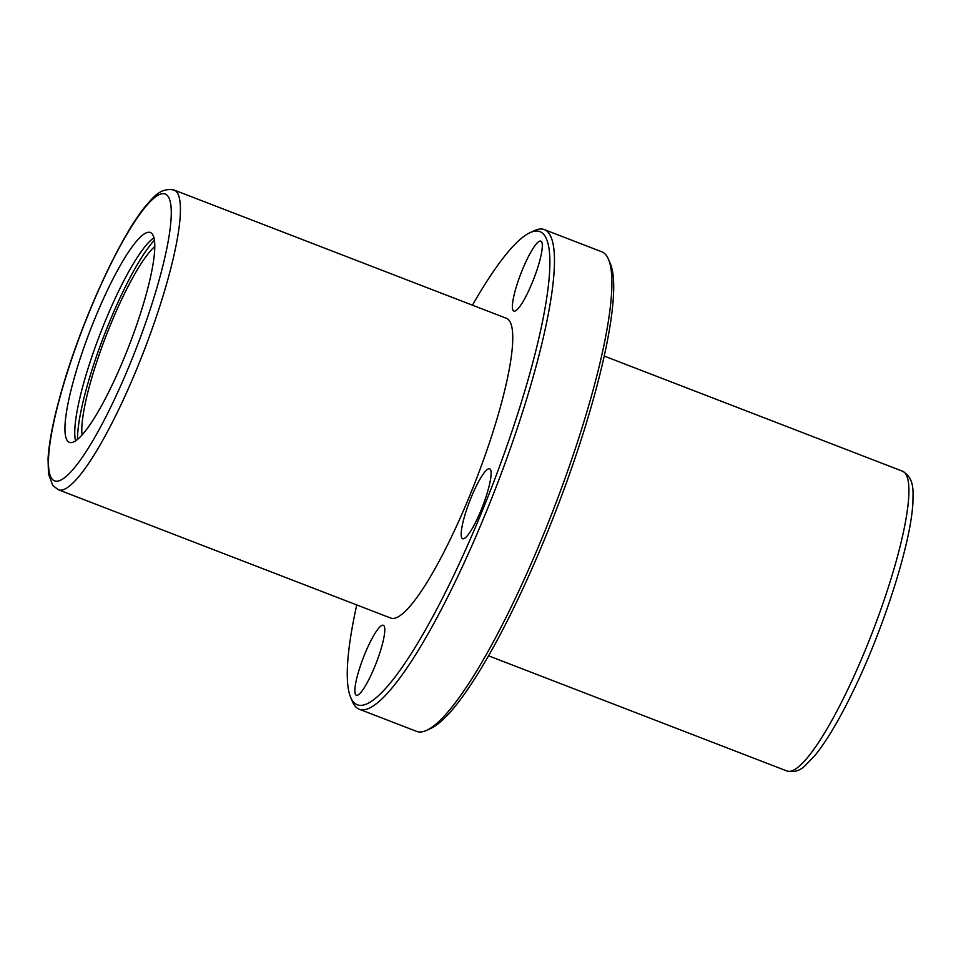 <?xml version="1.0" encoding="UTF-8"?>
<svg xmlns="http://www.w3.org/2000/svg" width="961" height="961" viewBox="0 0 961 961"><rect width="100%" height="100%" fill="white"/><g stroke="black" fill="none" stroke-linecap="round" stroke-linejoin="round"><path stroke-width="1.44" d="M67.45 440.859A112.461 20.878 111.1 0 1 92.676 324.073A112.461 20.878 111.1 0 1 150.36 232.526A112.461 20.878 111.1 0 1 129.339 344.951A112.461 20.878 111.1 0 1 69.372 442.348A112.461 20.878 111.1 0 1 67.45 440.859M509.174 320.445A160.655 29.827 -68.9 0 0 506.435 318.307L174.097 190.026A160.655 29.827 111.1 0 1 144.078 350.645A160.655 29.827 111.1 0 1 58.393 489.774L390.731 618.055A160.655 29.827 -68.9 0 0 473.136 487.275A160.655 29.827 -68.9 0 0 509.174 320.445M356.747 604.937A253.56 47.077 -68.9 0 0 350.621 697.266L352.471 701.65A257.043 47.726 -68.9 0 0 359.21 709.218L416.642 731.381A257.043 47.726 -68.9 0 0 426.72 730.312A257.043 47.726 -68.9 0 0 553.728 508.765A257.043 47.726 -68.9 0 0 608.517 259.35A257.043 47.726 -68.9 0 0 606.163 255.194A257.043 47.726 -68.9 0 0 601.778 251.782L544.334 229.619A257.043 47.726 -68.9 0 0 534.256 230.688L529.955 232.694A253.56 47.077 -68.9 0 0 472.452 305.19M359.21 709.218A257.043 47.726 -68.9 0 0 491.059 499.96A257.043 47.726 -68.9 0 0 548.731 233.03A257.043 47.726 -68.9 0 0 544.334 229.619M350.621 697.266A253.56 47.077 -68.9 0 0 478.278 520.502A253.56 47.077 -68.9 0 0 544.226 235.001A253.56 47.077 -68.9 0 0 529.955 232.694M355.678 694.719A37.491 6.955 111.1 0 1 364.087 655.798A37.491 6.955 111.1 0 1 383.307 625.275A37.491 6.955 111.1 0 1 376.304 662.754A37.491 6.955 111.1 0 1 356.315 695.223A37.491 6.955 111.1 0 1 355.678 694.719M462.013 538.256A37.491 6.955 111.1 0 1 470.422 499.324A37.491 6.955 111.1 0 1 489.654 468.812A37.491 6.955 111.1 0 1 482.638 506.279A37.491 6.955 111.1 0 1 462.649 538.749A37.491 6.955 111.1 0 1 462.013 538.256M513.222 310.595A37.491 6.955 111.1 0 1 521.631 271.663A37.491 6.955 111.1 0 1 540.851 241.151A37.491 6.955 111.1 0 1 533.848 278.618A37.491 6.955 111.1 0 1 513.859 311.088A37.491 6.955 111.1 0 1 513.222 310.595M426.72 730.312L431.033 728.306A253.56 47.077 -68.9 0 0 556.323 509.774A253.56 47.077 -68.9 0 0 610.367 263.734L608.517 259.35M75.583 440.859A112.461 20.878 111.1 0 1 100.208 333.707A112.461 20.878 111.1 0 1 153.964 237.799M77.517 439.417A117.807 21.875 111.1 0 1 104.184 335.245A117.807 21.875 111.1 0 1 154.433 240.166M82.045 434.973A107.103 19.881 111.1 0 1 106.046 335.954A107.103 19.881 111.1 0 1 154.805 246.509M51.894 478.782A153.688 28.53 111.1 0 1 121.278 244.082A153.688 28.53 111.1 0 1 156.415 289.453A153.688 28.53 111.1 0 1 51.894 478.782M902.595 471.226A160.655 29.827 111.1 0 1 872.564 631.845A160.655 29.827 111.1 0 1 786.879 770.974C793.63 772.62 799.624 770.926 804.886 765.905L815.469 754.865C826.856 740.619 839.193 719.825 852.491 692.509C882.234 632.134 910.968 544.623 912.95 502.086C912.794 492.38 915.304 478.926 902.595 471.226L604.229 356.063M174.097 190.026C159.514 187.191 152.331 198.831 145.688 205.918C118.587 238.76 81.06 322.872 62.525 387.571C54.02 416.75 49.191 440.426 48.05 458.625L48.47 473.929L52.771 485.497L58.393 489.774M488.524 655.81L786.879 770.974"/></g></svg>
